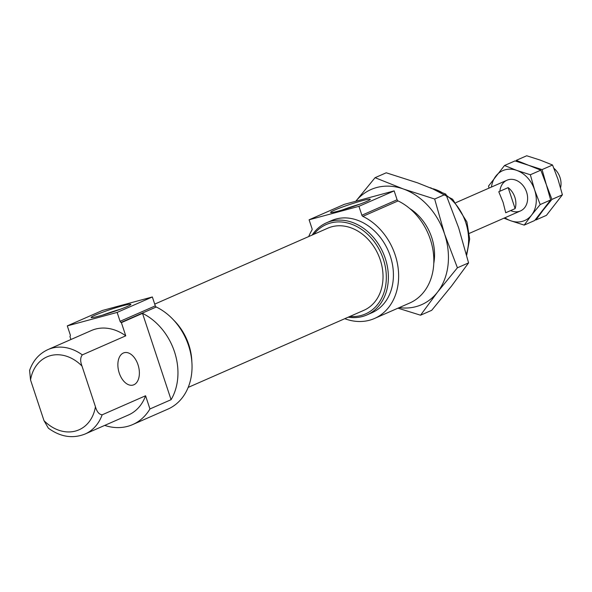 <?xml version="1.0" encoding="UTF-8"?>
<svg xmlns="http://www.w3.org/2000/svg" width="592" height="592" viewBox="0 0 592 592"><rect width="100%" height="100%" fill="white"/><g stroke="black" fill="none" stroke-linecap="round" stroke-linejoin="round"><path stroke-width="0.89" d="M344.766 318.703A56.595 44.777 -113.7 0 0 374.484 318.481L409.701 303.03A56.595 44.777 -113.7 0 0 433.425 253.317A56.595 44.777 -113.7 0 0 398.053 200.917A1.68 1.325 -113.7 0 1 397.099 199.77L361.882 215.222L358.944 206.334L309.098 219.795L312.043 228.69A1.68 1.325 -113.7 0 1 311.932 230.118A56.595 44.777 -113.7 0 0 308.721 236.548M374.484 318.481A56.595 44.777 -113.7 0 0 398.216 268.768A56.595 44.777 -113.7 0 0 362.837 216.369A1.68 1.325 -113.7 0 1 361.882 215.222M397.099 199.77L394.154 190.883L358.944 206.334M334.413 210.19A20.912 1.517 -18.3 0 0 330.684 212.506A20.912 1.517 -18.3 0 0 350.93 207.289A20.912 1.517 -18.3 0 0 370.296 199.408A20.912 1.517 -18.3 0 0 357.072 202.175A20.912 1.517 -18.3 0 0 334.413 210.19M394.154 190.883L344.315 204.344L309.098 219.795M94.957 315.247A20.912 1.517 -18.3 0 0 91.227 317.571A20.912 1.517 -18.3 0 0 111.474 312.354A20.912 1.517 -18.3 0 0 130.839 304.473A20.912 1.517 -18.3 0 0 117.616 307.233A20.912 1.517 -18.3 0 0 94.957 315.247M120.235 309.29A18.396 1.332 -18.3 0 0 102.616 315.122M142.517 313.36L171.073 399.696A56.595 44.777 -113.7 0 0 142.517 313.36L121.39 322.633A56.595 44.777 -113.7 0 0 121.034 322.455A1.68 1.325 -113.7 0 1 120.08 321.315L117.142 312.421L67.296 325.889L70.241 334.783A1.68 1.325 -113.7 0 1 70.13 336.212A56.595 44.777 -113.7 0 0 69.945 336.53L70.929 339.505M171.073 399.696L149.946 408.961A56.595 44.777 -113.7 0 1 132.682 424.575L167.899 409.124A56.595 44.777 -113.7 0 0 191.623 359.403A56.595 44.777 -113.7 0 0 156.251 307.004L121.034 322.455M104.695 425.404A56.595 44.777 -113.7 0 0 132.682 424.575M117.142 312.421L152.351 296.969L155.296 305.864A1.68 1.325 -113.7 0 0 156.251 307.004M152.351 296.969L102.512 310.437L67.296 325.889M121.39 322.633L125.756 335.827A46.117 36.489 -113.7 0 0 91.412 330.521L47.982 349.576C39.176 353.639 33.048 360.587 29.6 370.414L30.54 379.96L43.993 420.638L48.374 428.194C60.399 436.948 72.624 438.894 85.041 434.032A46.117 36.489 -113.7 0 0 102.15 414.822C99.093 414.459 96.859 411.766 95.438 406.734L81.992 366.056C80.142 361.201 80.253 357.479 82.325 354.882A46.117 36.489 -113.7 0 0 47.982 349.576M191.845 361.69A50.305 39.805 -113.7 0 0 188.781 344.662A50.305 39.805 -113.7 0 0 173.537 319.961M188.182 387.405L363.895 310.304A44.859 35.49 -113.7 0 0 380.279 259.932A44.859 35.49 -113.7 0 0 327.857 228.157L154.719 304.118M349.931 316.431A48.825 38.628 -113.7 0 0 383.327 259.111A48.825 38.628 -113.7 0 0 351.337 224.124A48.825 38.628 -113.7 0 0 313.886 234.284M348.229 317.179A50.305 39.805 -113.7 0 0 366.922 314.929A50.305 39.805 -113.7 0 0 385.288 258.438A50.305 39.805 -113.7 0 0 326.495 222.799A50.305 39.805 -113.7 0 0 312.184 235.031M366.922 314.929L371.954 312.724A50.305 39.805 -113.7 0 0 390.328 256.232A50.305 39.805 -113.7 0 0 331.535 220.587L326.495 222.799M138.017 364.768A16.768 10.182 74.9 0 0 124.253 352.699A16.768 10.182 74.9 0 0 118.792 371.539A16.768 10.182 74.9 0 0 133 385.074A16.768 10.182 74.9 0 0 138.017 364.768M125.756 335.827L82.325 354.882M85.041 434.032L128.471 414.977A46.117 36.489 -113.7 0 0 145.58 395.767L102.15 414.822M145.58 395.767L149.946 408.961M359.692 204.225A18.396 1.332 -18.3 0 0 342.072 210.056M560.565 187.745A16.768 13.268 -113.7 0 0 560.002 177.445A16.768 13.268 -113.7 0 0 553.912 168.291M498.775 191.741L503.119 202.405L505.723 212.75L515.114 208.628A16.768 13.268 -113.7 0 0 514.855 197.262A16.768 13.268 -113.7 0 0 508.165 187.627L498.775 191.741M508.165 187.627L515.114 208.628M546.423 215.355L535.952 219.95L543.308 209.953L551.929 199.408L562.4 194.812L546.423 215.355M552.543 165.013L542.072 169.608L528.53 165.264L516.246 160.358L526.717 155.763L540.267 160.114L552.543 165.013L558.108 179.635L562.4 194.812M542.072 169.608L546.364 184.785L551.929 199.408M540.807 170.163L530.336 174.758L534.628 189.936L540.193 204.558L550.664 199.963L546.364 184.785L540.807 170.163L528.53 165.264L514.981 160.913L504.51 165.508L488.533 186.058L489.044 188.101M550.664 199.963L534.687 220.505L524.216 225.101L531.572 215.103A27.247 21.564 66.3 0 1 510.667 220.749L524.216 225.101M503.94 218.189L510.667 220.749A27.247 21.564 66.3 0 1 504.902 217.767M530.336 174.758L516.786 170.415L504.51 165.508M491.427 187.057A27.247 21.564 66.3 0 1 495.889 176.061A27.247 21.564 66.3 0 1 516.786 170.415A27.247 21.564 66.3 0 1 534.628 189.936A27.247 21.564 66.3 0 1 531.572 215.103L540.193 204.558M499.9 191.246A16.768 13.268 66.3 0 1 511.725 179.332A16.768 13.268 66.3 0 1 526.591 192.111A16.768 13.268 66.3 0 1 524.327 208.066A16.768 13.268 66.3 0 1 510.659 210.582M375.069 177.689L355.792 201.243A62.885 49.758 -113.7 0 1 403.411 189.003L375.069 177.689L386.236 172.79L417.493 182.817L445.835 194.132L434.669 199.03L403.411 189.003A62.885 49.758 -113.7 0 1 444.585 234.055L434.669 199.03M397.972 308.173L420.549 315.203L437.518 292.137L457.409 267.791L444.585 234.055A62.885 49.758 -113.7 0 1 437.518 292.137A62.885 49.758 -113.7 0 1 399.23 307.625M457.409 267.791L468.575 262.892L458.667 227.876L445.835 194.132M420.549 315.203L431.716 310.304L451.607 285.958L468.575 262.892M433.781 263.388A46.117 36.489 -113.7 0 0 431.723 237.525A46.117 36.489 -113.7 0 0 409.701 208.502M398.053 200.917L362.837 216.369M155.296 305.864L120.08 321.315M466.378 254.146A46.117 36.489 -113.7 0 0 465.763 222.592A46.117 36.489 -113.7 0 0 446.346 195.33M441.632 192.311A46.117 36.489 -113.7 0 0 433.1 188.767M81.992 366.056A39.827 31.509 -113.7 0 0 30.54 379.96M43.993 420.638A39.827 31.509 -113.7 0 0 95.438 406.734M430.584 187.753L452.636 199.245L466.91 221.919L469.671 239.05L466.666 255.263M469.382 233.352L520.464 210.937M455.914 202.642L506.989 180.227"/></g></svg>
